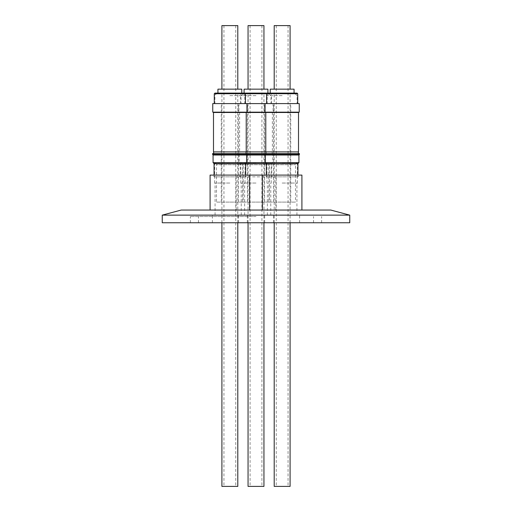 <?xml version="1.0" encoding="UTF-8"?>
<svg xmlns="http://www.w3.org/2000/svg" width="512" height="512" viewBox="0 0 512 512"><rect width="100%" height="100%" fill="white"/><g stroke="black" fill="none" stroke-linecap="round" stroke-linejoin="round"><path stroke-width="0.38" stroke-dasharray="2.56 1.92" d="M162.253 222.758L349.747 222.758M162.253 215.13L349.747 215.13M256 216.531L190.374 216.531L256 216.531M229.856 210.048L210.086 210.048L229.856 210.048M210.086 175.091L301.914 175.091M282.144 210.048L301.914 210.048L282.144 210.048M256 210.048L275.77 210.048L256 210.048M282.144 215.13L264.666 215.13L282.144 215.13M282.144 222.758L264.666 222.758L282.144 222.758M229.856 215.13L212.378 215.13L229.856 215.13M229.856 222.758L212.378 222.758L229.856 222.758M214.061 175.091L214.061 176.838L245.651 176.838L214.061 176.838L212.314 175.091L247.398 175.091L212.314 175.091M245.651 175.091L245.651 176.838L247.398 175.091M266.349 175.091L266.349 176.838L297.939 176.838L266.349 176.838L264.602 175.091L299.686 175.091L264.602 175.091M297.939 175.091L297.939 176.838L299.686 175.091M214.061 163.629L245.651 163.629L240.205 163.629L240.205 176.838L271.795 176.838L240.205 176.838L238.458 175.091L273.542 175.091L238.458 175.091M213.075 162.643L246.637 162.643L239.219 162.643L240.205 163.629L271.795 163.629L271.795 176.838L273.542 175.091M213.075 155.014L246.637 155.014L239.219 155.014L239.219 162.643L272.781 162.643L271.795 163.629L266.349 163.629L297.939 163.629M256 183.034L240.838 183.034L256 183.034M282.144 183.034L297.306 183.034L282.144 183.034M229.856 183.034L214.694 183.034L229.856 183.034M212.55 154.49L272.781 155.014L272.781 162.643L265.363 162.643L298.925 162.643M213.645 153.594L213.645 154.688L229.856 154.688L213.645 154.688L212.55 153.594L247.155 153.594L238.694 153.594L238.694 154.49L298.925 155.014M256 163.366L240.838 163.366L256 163.366M282.144 163.366L297.306 163.366L282.144 163.366M229.856 163.366L214.694 163.366L229.856 163.366M239.795 151.891L272.205 151.891L239.795 151.891L239.795 154.688L256 154.688L239.795 154.688L238.694 153.594L273.306 153.594L273.306 154.49L264.845 154.49L299.45 154.49M256 162.694L240.173 162.694L256 162.694M282.144 162.694L266.317 162.694L282.144 162.694M229.856 162.694L245.683 162.694L229.856 162.694M272.205 151.891L272.205 154.688L256 154.688L272.205 154.688L273.306 153.594L299.45 153.594L298.355 154.688L265.939 154.688L298.355 154.688L298.355 153.594M240.621 162.694L271.379 162.694L240.621 162.694A2.035 2.035 0 0 1 242.65 164.73L269.35 164.73L242.65 164.73L242.65 202.099L269.35 202.099L242.65 202.099M271.379 162.694A2.035 2.035 0 0 0 269.35 164.73L269.35 202.099M266.765 162.694L297.53 162.694L266.765 162.694A2.035 2.035 0 0 1 268.8 164.73L295.494 164.73L268.8 164.73L268.8 202.099L295.494 202.099L268.8 202.099M297.53 162.694A2.035 2.035 0 0 0 295.494 164.73L295.494 202.099M214.47 162.694L245.235 162.694L214.47 162.694A2.035 2.035 0 0 1 216.506 164.73L243.2 164.73L216.506 164.73L216.506 202.099L243.2 202.099L216.506 202.099M245.235 162.694A2.035 2.035 0 0 0 243.2 164.73L243.2 202.099M213.491 151.891L298.509 151.891M229.856 154.688L246.061 154.688L229.856 154.688M213.491 112.486L298.509 112.486M212.755 103.584L299.245 103.584M299.245 112.166L212.755 112.166M282.144 112.486L298.355 112.486L282.144 112.486M256 112.486L272.205 112.486L256 112.486M214.285 93.734L297.715 93.734M241.773 93.101L297.082 93.101M282.144 103.584L266.573 103.584L282.144 103.584M214.918 93.101L244.794 93.101M263.942 486.4L248.058 486.4M290.093 486.4L274.202 486.4M282.144 93.101L270.227 93.101M237.798 486.4L221.907 486.4M217.939 89.158L241.773 89.158M270.227 89.158L294.061 89.158M244.083 89.158L267.917 89.158M248.058 25.6L263.942 25.6M274.202 25.6L290.093 25.6M221.907 25.6L237.798 25.6M256 222.758L321.626 222.758L256 222.758M181.229 210.048L330.771 210.048M256 215.13L273.478 215.13L256 215.13M282.144 151.891L265.939 151.891L282.144 151.891M256 202.099L264.582 202.099L256 202.099M282.144 202.099L290.726 202.099L282.144 202.099M229.856 202.099L238.432 202.099L229.856 202.099M229.856 112.486L213.645 112.486L229.856 112.486M282.144 112.166L265.939 112.166L282.144 112.166M256 112.166L239.795 112.166L256 112.166M229.856 103.584L214.285 103.584L229.856 103.584M256 103.584L240.429 103.584L256 103.584M217.939 93.101L229.856 93.101M244.083 93.101L256 93.101M256 486.4L261.914 486.4L256 486.4M282.144 486.4L288.058 486.4L282.144 486.4M229.856 486.4L235.763 486.4L229.856 486.4M229.856 89.158L221.907 89.158L229.856 89.158M282.144 89.158L274.202 89.158L282.144 89.158M256 89.158L248.058 89.158L256 89.158M256 95.642L241.062 95.642L256 95.642M282.144 95.642L267.206 95.642L282.144 95.642M229.856 95.642L244.794 95.642L229.856 95.642M190.374 222.758L190.374 216.531M313.523 222.758L313.523 216.531M275.77 210.048L275.77 175.091M238.522 222.758L238.522 215.13M264.666 222.758L264.666 215.13M212.378 222.758L212.378 215.13M241.222 215.13L241.222 183.034M267.366 215.13L267.366 183.034M215.078 215.13L215.078 183.034M240.838 183.034L240.838 163.366L240.173 162.694M266.989 183.034L266.989 163.366L266.317 162.694M214.694 183.034L214.694 163.366L214.029 162.694M265.939 153.594L265.939 154.688L264.845 153.594M246.061 153.594L246.061 154.688L247.155 153.594M272.365 112.486L272.365 151.891M247.418 202.099L247.418 103.584M273.568 202.099L273.568 103.584M221.274 202.099L221.274 103.584M272.205 112.486L272.205 112.166M242.97 93.734L241.062 95.642L241.062 103.584M269.114 93.734C267.283 94.765 266.643 95.398 267.206 95.642L267.206 103.584M216.826 93.734C215.027 94.618 214.394 95.251 214.918 95.642L214.918 103.584M273.094 103.584L273.094 112.166M247.898 93.734L247.898 93.101M274.042 93.734L274.042 93.101M221.754 93.734L221.754 93.101M271.571 103.584L271.571 93.734L270.938 93.101M263.942 222.758L263.942 93.101M290.093 222.758L290.093 93.101M237.798 222.758L237.798 93.101M250.086 25.6L250.086 486.4M276.237 25.6L276.237 486.4M223.942 25.6L223.942 486.4M321.626 222.758L321.626 216.531M198.477 222.758L198.477 216.531M236.23 210.048L236.23 175.091M273.478 222.758L273.478 215.13M299.622 222.758L299.622 215.13M247.334 222.758L247.334 215.13M270.778 215.13L270.778 183.034M296.922 215.13L296.922 183.034M244.634 215.13L244.634 183.034M271.162 183.034L271.162 163.366L271.827 162.694M297.306 183.034L297.306 163.366L297.971 162.694M245.011 183.034L245.011 163.366L245.683 162.694M239.635 112.486L239.635 151.891M264.582 202.099L264.582 103.584M290.726 202.099L290.726 103.584M238.432 202.099L238.432 103.584M239.795 112.486L239.795 112.166M269.03 93.734L270.938 95.642L270.938 103.584M295.174 93.734L297.082 95.642L297.082 103.584M242.886 93.734C244.717 94.662 245.35 95.296 244.794 95.642L244.794 103.584M238.906 103.584L238.906 112.166M264.102 93.734L264.102 93.101M290.246 93.734L290.246 93.101M237.958 93.734L237.958 93.101M240.429 103.584L240.429 93.734L241.062 93.101M248.058 222.758L248.058 93.101M274.202 222.758L274.202 93.101M221.907 222.758L221.907 93.101M261.914 25.6L261.914 486.4M288.058 25.6L288.058 486.4M235.763 25.6L235.763 486.4"/><path stroke-width="0.77" d="M349.747 215.13L349.747 222.758L162.253 222.758L162.253 215.13L181.229 210.048L330.771 210.048L349.747 215.13L162.253 215.13M301.914 210.048L301.914 175.091L210.086 175.091L210.086 210.048M297.939 175.091L297.939 163.629L214.061 163.629L213.075 162.643L213.075 155.014L212.55 153.594L247.155 153.594L247.155 154.49L212.55 154.49M297.939 163.629L298.925 162.643L213.075 162.643M266.349 175.091L266.349 163.629L265.363 162.643L265.363 155.014L213.075 155.014M298.925 162.643L298.925 155.014L265.363 155.014L264.845 154.49L247.155 154.49L246.637 155.014L246.637 162.643L245.651 163.629L245.651 175.091M298.925 155.014L299.45 154.49L264.845 154.49L264.845 153.594L247.155 153.594M299.45 154.49L299.45 153.594L264.845 153.594M246.221 112.486L213.491 112.486L213.491 151.891L298.509 151.891L298.509 112.486L246.221 112.486L246.221 151.891M246.95 103.584L212.755 103.584L212.755 112.166L299.245 112.166L299.245 103.584L246.95 103.584L246.95 112.166M244.794 93.101L214.918 93.101L214.285 93.734L245.427 93.734L244.794 93.101M297.715 103.584L297.715 93.734L297.082 93.101L241.773 93.101L241.773 89.158L217.939 89.158L217.939 93.101L229.856 93.101M248.058 222.758L248.058 486.4L263.942 486.4L263.942 222.758M274.202 222.758L274.202 486.4L290.093 486.4L290.093 222.758M221.907 222.758L221.907 486.4L237.798 486.4L237.798 222.758M294.061 93.101L294.061 89.158L270.227 89.158L270.227 93.101L282.144 93.101M267.917 93.101L267.917 89.158L244.083 89.158L244.083 93.101L256 93.101M237.798 89.158L237.798 25.6L221.907 25.6L221.907 89.158M290.093 89.158L290.093 25.6L274.202 25.6L274.202 89.158M263.942 89.158L263.942 25.6L248.058 25.6L248.058 89.158M297.715 93.734L245.427 93.734L245.427 103.584M249.619 210.048L249.619 175.091M246.061 151.891L246.061 153.594M298.355 151.891L298.355 153.594M246.061 112.486L246.061 112.166M298.355 112.486L298.355 112.166M262.381 210.048L262.381 175.091M214.061 175.091L214.061 163.629M213.645 151.891L213.645 153.594M265.939 151.891L265.939 153.594M265.779 112.486L265.779 151.891M213.645 112.486L213.645 112.166M265.939 112.486L265.939 112.166M265.05 103.584L265.05 112.166M214.285 103.584L214.285 93.734M266.573 103.584L266.573 93.734L267.206 93.101"/></g></svg>
